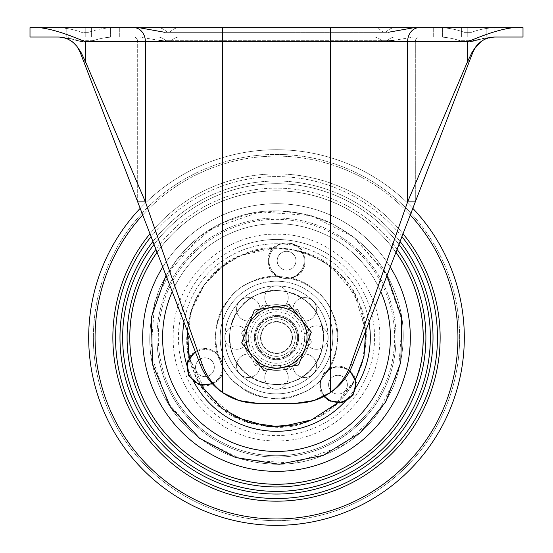 <?xml version="1.0" encoding="UTF-8"?>
<svg xmlns="http://www.w3.org/2000/svg" width="553" height="553" viewBox="0 0 553 553"><rect width="100%" height="100%" fill="white"/><g stroke="black" fill="none" stroke-linecap="round" stroke-linejoin="round"><path stroke-width="0.41" stroke-dasharray="2.77 2.07" d="M156.955 337.537A119.545 119.545 0 0 0 276.5 457.089A119.545 119.545 0 0 0 396.045 337.537A119.545 119.545 0 0 1 276.5 457.089A119.545 119.545 0 0 1 156.955 337.537A119.545 119.545 0 0 1 276.5 217.993A119.545 119.545 0 0 1 396.045 337.537A119.545 119.545 0 0 0 276.5 217.993A119.545 119.545 0 0 0 156.955 337.537M423.204 337.537A146.704 146.704 0 0 1 276.5 484.241A146.704 146.704 0 0 1 129.796 337.537A146.704 146.704 0 0 1 276.5 190.833A146.704 146.704 0 0 1 423.204 337.537A146.732 146.732 0 0 1 276.5 484.269A146.732 146.732 0 0 1 129.768 337.537A146.732 146.732 0 0 1 276.5 190.806A146.732 146.732 0 0 1 423.232 337.537M425.9 337.537A149.4 149.4 0 0 1 276.5 486.944A149.4 149.4 0 0 1 127.1 337.537A149.4 149.4 0 0 1 276.5 188.138A149.4 149.4 0 0 1 425.9 337.537M430.352 337.537A153.852 153.852 0 0 1 276.5 491.389A153.852 153.852 0 0 1 122.648 337.537A153.852 153.852 0 0 1 276.5 183.686A153.852 153.852 0 0 1 430.352 337.537M433.02 337.537A156.52 156.52 0 0 1 276.5 494.057A156.52 156.52 0 0 1 119.98 337.537A156.52 156.52 0 0 1 276.5 181.018A156.52 156.52 0 0 1 433.02 337.537M437.464 337.537A160.964 160.964 0 0 1 276.5 498.509A160.964 160.964 0 0 1 115.536 337.537A160.964 160.964 0 0 1 276.5 176.573A160.964 160.964 0 0 1 437.464 337.537M440.133 337.537A163.633 163.633 0 0 1 276.5 501.177A163.633 163.633 0 0 1 112.867 337.537A163.633 163.633 0 0 1 276.5 173.905A163.633 163.633 0 0 1 440.133 337.537M464.313 337.537A187.813 187.813 0 0 1 276.5 525.35A187.813 187.813 0 0 1 88.687 337.537A187.813 187.813 0 0 1 276.5 149.725A187.813 187.813 0 0 1 464.313 337.537A187.813 187.813 0 0 0 276.5 149.725A187.813 187.813 0 0 0 88.687 337.537A187.813 187.813 0 0 0 276.5 525.35A187.813 187.813 0 0 0 464.313 337.537A187.813 187.813 0 0 0 276.5 149.725A187.813 187.813 0 0 0 88.687 337.537A187.813 187.813 0 0 1 276.5 149.725A187.813 187.813 0 0 1 464.313 337.537A187.813 187.813 0 0 0 276.5 149.725A187.813 187.813 0 0 0 88.687 337.537A187.813 187.813 0 0 0 276.5 525.35A187.813 187.813 0 0 0 464.313 337.537A187.813 187.813 0 0 1 276.5 525.35A187.813 187.813 0 0 1 88.687 337.537A187.813 187.813 0 0 0 276.5 525.35A187.813 187.813 0 0 0 464.313 337.537A187.813 187.813 0 0 0 276.5 149.725A187.813 187.813 0 0 0 88.687 337.537M395.927 252.286A146.732 146.732 0 0 0 157.087 252.32M395.913 252.32A146.704 146.704 0 0 0 157.073 252.286M398.962 244.405A153.852 153.852 0 0 0 154.038 244.405M397.068 249.313A149.4 149.4 0 0 0 155.932 249.313M401.934 236.663A160.964 160.964 0 0 0 151.066 236.663M400.082 241.488A156.52 156.52 0 0 0 152.918 241.488M403.04 233.788A163.633 163.633 0 0 0 149.96 233.788M459.619 337.537A183.119 183.119 0 0 0 276.5 154.425A183.119 183.119 0 0 0 93.381 337.537A183.119 183.119 0 0 1 276.5 154.425A183.119 183.119 0 0 1 459.619 337.537A183.119 183.119 0 0 0 276.5 154.425A183.119 183.119 0 0 0 93.381 337.537A183.119 183.119 0 0 1 276.5 154.425A183.119 183.119 0 0 1 459.619 337.537A183.119 183.119 0 0 1 276.5 520.656A183.119 183.119 0 0 1 93.381 337.537A183.119 183.119 0 0 0 276.5 520.656A183.119 183.119 0 0 0 459.619 337.537A183.119 183.119 0 0 1 276.5 520.656A183.119 183.119 0 0 1 93.381 337.537A183.119 183.119 0 0 0 276.5 520.656A183.119 183.119 0 0 0 459.619 337.537M412.821 208.35A187.813 187.813 0 0 0 140.179 208.35A187.813 187.813 0 0 1 412.821 208.35M304.191 260.726A17.606 17.606 0 0 0 286.578 243.12A17.606 17.606 0 0 0 268.972 260.726A17.606 17.606 0 0 0 286.578 278.332A17.606 17.606 0 0 0 304.191 260.726A17.606 17.606 0 0 0 286.578 243.12A17.606 17.606 0 0 0 268.972 260.726A17.606 17.606 0 0 0 286.578 278.332A17.606 17.606 0 0 0 304.191 260.726A17.606 17.606 0 0 0 286.578 243.12A17.606 17.606 0 0 0 268.972 260.726A17.606 17.606 0 0 0 286.578 278.332A17.606 17.606 0 0 0 304.191 260.726A17.606 17.606 0 0 0 286.578 243.12A17.606 17.606 0 0 0 268.972 260.726A17.606 17.606 0 0 0 286.578 278.332A17.606 17.606 0 0 0 304.191 260.726M277.191 260.726A9.387 9.387 0 0 0 286.578 270.113A9.387 9.387 0 0 0 295.973 260.726A9.387 9.387 0 0 0 286.578 251.332A9.387 9.387 0 0 0 277.191 260.726A9.387 9.387 0 0 0 286.578 270.113A9.387 9.387 0 0 0 295.973 260.726A9.387 9.387 0 0 0 286.578 251.332A9.387 9.387 0 0 0 277.191 260.726M199.363 438.142L241.813 459.474L293.097 463.22L341.65 446.292L377.105 414.674L398.437 372.224L402.183 320.94L385.254 272.387L353.637 236.933L311.187 215.601L259.903 211.854L211.35 228.79L175.895 260.401L154.564 302.85L150.817 354.134L167.746 402.688L199.363 438.142M313.641 289.101C291.168 268.558 244.426 274.73 228.057 300.397C207.52 322.869 213.693 369.611 239.359 385.98C261.832 406.517 308.574 400.344 324.943 374.678C345.48 352.213 339.307 305.47 313.641 289.101C339.307 305.463 345.48 352.206 324.943 374.678C308.574 400.344 261.832 406.517 239.359 385.98C213.693 369.611 207.52 322.869 228.057 300.397C244.426 274.73 291.168 268.558 313.641 289.101M307.924 296.553A51.65 51.65 0 0 0 235.516 306.113A51.65 51.65 0 0 0 245.076 378.529A51.65 51.65 0 0 0 317.484 368.962A51.65 51.65 0 0 0 307.924 296.553A51.65 51.65 0 0 1 317.484 368.962A51.65 51.65 0 0 1 245.076 378.529A51.65 51.65 0 0 1 235.516 306.113A51.65 51.65 0 0 1 307.924 296.553A51.65 51.65 0 0 0 235.516 306.113A51.65 51.65 0 0 0 245.076 378.529M165.976 275.442L199.495 236.829L222.977 222.617L249.88 213.589L278.38 210.776L306.362 214.336L331.897 223.509L353.637 236.933L387.024 275.442M305.069 300.279C324.811 312.867 329.56 348.819 313.758 366.107C301.171 385.849 265.219 390.605 247.931 374.803C228.189 362.208 223.44 326.256 239.242 308.968C251.829 289.226 287.781 284.477 305.069 300.279C317.118 307.136 334.399 338.139 313.758 366.107C292.108 393.294 257.684 384.653 247.931 374.803C235.882 367.939 218.601 336.936 239.242 308.968C260.892 281.781 295.316 290.422 305.069 300.279M242.221 382.254A56.344 56.344 0 0 0 321.217 371.823A56.344 56.344 0 0 0 310.779 292.827A56.344 56.344 0 0 0 231.783 303.258A56.344 56.344 0 0 0 242.221 382.254A56.344 56.344 0 0 1 231.783 303.258A56.344 56.344 0 0 1 310.779 292.827A56.344 56.344 0 0 1 321.217 371.823A56.344 56.344 0 0 1 242.221 382.254A56.344 56.344 0 0 0 321.217 371.823A56.344 56.344 0 0 0 310.779 292.827M337.468 403.047L355.586 379.413M365.733 330.791L354.501 293.664L330.95 266.518L311.215 255.057L287.726 248.753L262.509 249.147L238.502 256.516L218.221 269.622L203.075 286.378L192.444 306.832L187.267 330.791M162.755 267.058A133.812 133.812 0 0 1 357.922 231.341A133.812 133.812 0 0 1 382.697 418.96A133.812 133.812 0 0 1 195.078 443.734A133.812 133.812 0 0 1 170.303 256.122A133.812 133.812 0 0 1 390.245 267.058M343.696 377.222A9.387 9.387 0 0 0 330.528 378.964A9.387 9.387 0 0 0 332.27 392.125A9.387 9.387 0 0 1 330.528 378.964A9.387 9.387 0 0 1 343.696 377.222A9.387 9.387 0 0 1 345.431 390.39A9.387 9.387 0 0 1 332.27 392.125A9.387 9.387 0 0 0 345.431 390.39A9.387 9.387 0 0 0 343.696 377.222M292.295 253.274A9.387 9.387 0 0 0 279.127 255.009A9.387 9.387 0 0 0 280.869 268.177A9.387 9.387 0 0 1 279.127 255.009A9.387 9.387 0 0 1 292.295 253.274A9.387 9.387 0 0 1 294.037 266.442A9.387 9.387 0 0 1 280.869 268.177A9.387 9.387 0 0 0 294.037 266.442A9.387 9.387 0 0 0 292.295 253.274M210.652 359.761A9.387 9.387 0 0 0 197.483 361.503A9.387 9.387 0 0 0 199.225 374.664A9.387 9.387 0 0 1 197.483 361.503A9.387 9.387 0 0 1 210.652 359.761A9.387 9.387 0 0 1 212.387 372.929A9.387 9.387 0 0 1 199.225 374.664A9.387 9.387 0 0 0 212.387 372.929A9.387 9.387 0 0 0 210.652 359.761M257.933 361.759A30.519 30.519 0 0 1 252.279 318.97A30.519 30.519 0 0 1 295.067 313.316A30.519 30.519 0 0 0 252.279 318.97A30.519 30.519 0 0 0 257.933 361.759A30.519 30.519 0 0 0 300.721 356.111A30.519 30.519 0 0 0 295.067 313.316A30.519 30.519 0 0 1 300.721 356.111A30.519 30.519 0 0 1 257.933 361.759M235.26 416.962L206.456 393.238L189.285 357.584L200.691 385.095M325.06 454.642C295.198 467.451 262.862 467.465 228.03 454.684C194.359 439.123 171.478 416.257 159.395 386.098C146.586 356.243 146.573 323.899 159.361 289.074C174.921 255.396 197.78 232.516 227.94 220.433C257.802 207.631 290.138 207.617 324.97 220.398C358.641 235.958 381.522 258.818 393.605 288.977C406.414 318.839 406.427 351.176 393.639 386.008C378.079 419.679 355.22 442.559 325.06 454.642C355.22 442.559 378.079 419.686 393.639 386.008C406.427 351.183 406.414 318.839 393.605 288.977C381.522 258.818 358.641 235.958 324.97 220.398C290.145 207.617 257.802 207.631 227.94 220.433C197.78 232.516 174.921 255.396 159.361 289.074C146.573 323.899 146.586 356.236 159.395 386.098C171.478 416.257 194.359 439.117 228.03 454.684C262.855 467.465 295.198 467.451 325.06 454.642M253.122 281.152C280.129 267.113 323.692 285.134 332.885 314.159C346.931 341.166 328.904 384.729 299.878 393.923C272.871 407.969 229.308 389.941 220.115 360.922C206.069 333.915 224.096 290.346 253.122 281.152C224.096 290.346 206.069 333.908 220.115 360.922C229.308 389.941 272.871 407.969 299.878 393.923C328.904 384.736 346.931 341.166 332.885 314.159C323.692 285.134 280.129 267.106 253.122 281.152M256.716 289.827A51.65 51.65 0 0 1 324.21 317.754A51.65 51.65 0 0 1 296.284 385.247A51.65 51.65 0 0 1 228.79 357.321A51.65 51.65 0 0 1 256.716 289.827A51.65 51.65 0 0 0 228.79 357.321A51.65 51.65 0 0 0 296.284 385.247A51.65 51.65 0 0 0 324.21 317.754A51.65 51.65 0 0 0 256.716 289.827A51.65 51.65 0 0 1 324.21 317.754A51.65 51.65 0 0 1 296.284 385.247M258.514 294.168C236.193 301.233 222.32 334.745 233.131 355.524C240.196 377.844 273.707 391.718 294.486 380.913C316.807 373.842 330.68 340.33 319.869 319.551C312.804 297.231 279.293 283.364 258.514 294.168C245.103 297.687 220.405 323.18 233.131 355.524C247.032 387.383 282.521 387.916 294.486 380.913C307.897 377.395 332.595 351.902 319.869 319.551C305.968 287.698 270.479 287.166 258.514 294.168M298.081 389.582A56.344 56.344 0 0 1 224.456 359.118A56.344 56.344 0 0 1 254.919 285.493A56.344 56.344 0 0 1 328.544 315.957A56.344 56.344 0 0 1 298.081 389.582A56.344 56.344 0 0 0 328.544 315.957A56.344 56.344 0 0 0 254.919 285.493A56.344 56.344 0 0 0 224.456 359.118A56.344 56.344 0 0 0 298.081 389.582A56.344 56.344 0 0 1 224.456 359.118A56.344 56.344 0 0 1 254.919 285.493M310.779 420.204C271.184 440.796 207.306 414.37 193.833 371.816C173.241 332.222 199.668 268.35 242.221 254.871C281.816 234.278 345.694 260.705 359.167 303.258C379.759 342.853 353.332 406.731 310.779 420.204L334.123 406.006L356.001 378.632M225.244 213.928A133.812 133.812 0 0 0 152.891 388.794A133.812 133.812 0 0 0 327.756 461.147A133.812 133.812 0 0 0 400.109 286.281A133.812 133.812 0 0 0 225.244 213.928A133.812 133.812 0 0 0 152.891 388.794A133.812 133.812 0 0 0 327.756 461.147A133.812 133.812 0 0 0 400.109 286.281A133.812 133.812 0 0 0 225.244 213.928M201.34 358.538A9.387 9.387 0 0 1 213.61 363.618A9.387 9.387 0 0 1 208.536 375.888A9.387 9.387 0 0 0 213.61 363.618A9.387 9.387 0 0 0 201.34 358.538A9.387 9.387 0 0 0 196.26 370.814A9.387 9.387 0 0 0 208.536 375.888A9.387 9.387 0 0 1 196.26 370.814A9.387 9.387 0 0 1 201.34 358.538M282.984 252.05A9.387 9.387 0 0 1 295.254 257.131A9.387 9.387 0 0 1 290.18 269.401A9.387 9.387 0 0 0 295.254 257.131A9.387 9.387 0 0 0 282.984 252.05A9.387 9.387 0 0 0 277.91 264.32A9.387 9.387 0 0 0 290.18 269.401A9.387 9.387 0 0 1 277.91 264.32A9.387 9.387 0 0 1 282.984 252.05M334.385 376.005A9.387 9.387 0 0 1 346.655 381.079A9.387 9.387 0 0 1 341.581 393.349A9.387 9.387 0 0 0 346.655 381.079A9.387 9.387 0 0 0 334.385 376.005A9.387 9.387 0 0 0 329.305 388.275A9.387 9.387 0 0 0 341.581 393.349A9.387 9.387 0 0 1 329.305 388.275A9.387 9.387 0 0 1 334.385 376.005M288.189 365.733A30.519 30.519 0 0 0 304.689 325.848A30.519 30.519 0 0 0 264.811 309.348A30.519 30.519 0 0 1 304.689 325.848A30.519 30.519 0 0 1 288.189 365.733A30.519 30.519 0 0 1 248.311 349.226A30.519 30.519 0 0 1 264.811 309.348A30.519 30.519 0 0 0 248.311 349.226A30.519 30.519 0 0 0 288.189 365.733M211.979 383.353A17.606 17.606 0 0 0 220.184 358.413A17.606 17.606 0 0 0 196.135 351.964A17.606 17.606 0 0 0 189.686 376.019A17.606 17.606 0 0 0 213.741 382.462A17.606 17.606 0 0 0 220.184 358.413A17.606 17.606 0 0 0 195.541 352.323M196.135 351.964A17.606 17.606 0 0 0 189.686 376.019A17.606 17.606 0 0 0 213.741 382.462A17.606 17.606 0 0 0 220.184 358.413A17.606 17.606 0 0 0 196.135 351.964A17.606 17.606 0 0 0 189.686 376.019A17.606 17.606 0 0 0 213.741 382.462A17.606 17.606 0 0 0 220.184 358.413A17.606 17.606 0 0 0 196.135 351.964M209.635 375.349A9.387 9.387 0 0 0 213.071 362.519A9.387 9.387 0 0 0 200.241 359.084A9.387 9.387 0 0 0 196.806 371.906A9.387 9.387 0 0 0 209.635 375.349A9.387 9.387 0 0 0 213.071 362.519A9.387 9.387 0 0 0 200.241 359.084A9.387 9.387 0 0 0 196.806 371.906A9.387 9.387 0 0 0 209.635 375.349M349.558 371.409A17.606 17.606 0 0 0 322.731 375.874A17.606 17.606 0 0 0 329.18 399.923A17.606 17.606 0 0 0 353.229 393.48A17.606 17.606 0 0 0 346.786 369.425A17.606 17.606 0 0 0 324.576 396.093M329.18 399.923A17.606 17.606 0 0 0 353.229 393.48A17.606 17.606 0 0 0 346.786 369.425A17.606 17.606 0 0 0 322.731 375.874A17.606 17.606 0 0 0 329.18 399.923A17.606 17.606 0 0 0 353.229 393.48A17.606 17.606 0 0 0 346.786 369.425A17.606 17.606 0 0 0 322.731 375.874A17.606 17.606 0 0 0 329.18 399.923M342.673 376.545A9.387 9.387 0 0 0 329.851 379.98A9.387 9.387 0 0 0 333.286 392.81A9.387 9.387 0 0 0 346.116 389.374A9.387 9.387 0 0 0 342.673 376.545A9.387 9.387 0 0 0 329.851 379.98A9.387 9.387 0 0 0 333.286 392.81A9.387 9.387 0 0 0 346.116 389.374A9.387 9.387 0 0 0 342.673 376.545M286.627 291.694A46.95 46.95 0 0 0 266.373 291.694A46.95 46.95 0 0 1 286.627 291.694A11.737 11.737 0 0 1 284.947 305.774A32.869 32.869 0 0 0 268.053 305.774A32.869 32.869 0 0 1 284.947 305.774A11.737 11.737 0 0 0 286.627 291.694M316.081 312.279A46.95 46.95 0 0 0 301.758 297.956A46.95 46.95 0 0 1 316.081 312.279A11.737 11.737 0 0 1 304.931 321.051A32.869 32.869 0 0 0 292.986 309.106A32.869 32.869 0 0 1 304.931 321.051A11.737 11.737 0 0 0 316.081 312.279M251.242 297.956A46.95 46.95 0 0 0 236.919 312.279A46.95 46.95 0 0 1 251.242 297.956A11.737 11.737 0 0 1 260.014 309.106A32.869 32.869 0 0 0 248.069 321.051A32.869 32.869 0 0 1 260.014 309.106A11.737 11.737 0 0 0 251.242 297.956M229.55 337.537A46.95 46.95 0 0 1 276.5 290.588A46.95 46.95 0 0 1 323.45 337.537A46.95 46.95 0 0 0 322.351 327.411A46.95 46.95 0 0 1 323.45 337.537A46.95 46.95 0 0 0 276.5 290.588A46.95 46.95 0 0 0 229.55 337.537A46.95 46.95 0 0 1 230.649 327.411A46.95 46.95 0 0 0 230.649 347.664A46.95 46.95 0 0 1 229.55 337.537A46.95 46.95 0 0 0 276.5 384.494A46.95 46.95 0 0 0 323.45 337.537A46.95 46.95 0 0 1 276.5 384.494A46.95 46.95 0 0 1 229.55 337.537M268.053 369.3A11.737 11.737 0 0 0 266.373 383.388A46.95 46.95 0 0 0 286.627 383.388A46.95 46.95 0 0 1 266.373 383.388A11.737 11.737 0 0 1 268.053 369.3A32.869 32.869 0 0 0 284.947 369.3A32.869 32.869 0 0 1 268.053 369.3M304.931 354.024A32.869 32.869 0 0 1 292.986 365.975A32.869 32.869 0 0 0 304.931 354.024A11.737 11.737 0 0 1 316.081 362.796A46.95 46.95 0 0 1 301.758 377.118A46.95 46.95 0 0 0 316.081 362.796A11.737 11.737 0 0 0 304.931 354.024M260.014 365.975A32.869 32.869 0 0 1 248.069 354.024A32.869 32.869 0 0 0 260.014 365.975A11.737 11.737 0 0 1 251.242 377.118A46.95 46.95 0 0 1 236.919 362.796A46.95 46.95 0 0 0 251.242 377.118A11.737 11.737 0 0 0 260.014 365.975M244.737 345.991A32.869 32.869 0 0 1 243.631 337.537A32.869 32.869 0 0 0 244.737 345.991A11.737 11.737 0 0 1 230.649 347.664A11.737 11.737 0 0 0 244.737 345.991M309.369 337.537A32.869 32.869 0 0 1 276.5 370.406A32.869 32.869 0 0 1 243.631 337.537A32.869 32.869 0 0 1 276.5 304.668A32.869 32.869 0 0 1 308.263 345.991A32.869 32.869 0 0 0 309.369 337.537A32.869 32.869 0 0 1 276.5 370.406A32.869 32.869 0 0 1 244.737 329.09A32.869 32.869 0 0 0 243.631 337.537A32.869 32.869 0 0 1 276.5 304.668A32.869 32.869 0 0 1 309.369 337.537A32.869 32.869 0 0 0 308.263 329.09A32.869 32.869 0 0 1 309.369 337.537M264.763 297.632A11.737 11.737 0 0 1 266.373 291.694A11.737 11.737 0 0 0 268.053 305.774A11.737 11.737 0 0 1 264.763 297.632M323.45 337.537A46.95 46.95 0 0 1 322.351 347.664A46.95 46.95 0 0 0 323.45 337.537M292.986 365.975A11.737 11.737 0 0 0 301.758 377.118A11.737 11.737 0 0 1 292.986 365.975M284.947 369.3A11.737 11.737 0 0 1 286.627 383.388A11.737 11.737 0 0 0 284.947 369.3M248.069 354.024A11.737 11.737 0 0 0 236.919 362.796A11.737 11.737 0 0 1 248.069 354.024M322.351 327.411A11.737 11.737 0 0 0 308.263 329.09A11.737 11.737 0 0 1 322.351 327.411M308.263 345.991A11.737 11.737 0 0 0 322.351 347.664A11.737 11.737 0 0 1 308.263 345.991M230.649 327.411A11.737 11.737 0 0 1 244.737 329.09A11.737 11.737 0 0 0 230.649 327.411M292.986 309.106A11.737 11.737 0 0 1 301.758 297.956A11.737 11.737 0 0 0 292.986 309.106M248.069 321.051A11.737 11.737 0 0 1 236.919 312.279A11.737 11.737 0 0 0 248.069 321.051M236.539 309.321A11.737 11.737 0 0 1 248.276 297.583A11.737 11.737 0 0 1 260.021 309.321A11.737 11.737 0 0 0 248.276 297.583A11.737 11.737 0 0 0 236.539 309.321A11.737 11.737 0 0 0 248.276 321.058A11.737 11.737 0 0 0 260.021 309.321A11.737 11.737 0 0 1 248.276 321.058A11.737 11.737 0 0 1 236.539 309.321M268.198 289.33A11.737 11.737 0 0 1 284.802 289.33A11.737 11.737 0 0 1 284.802 305.927A11.737 11.737 0 0 0 284.802 289.33A11.737 11.737 0 0 0 268.198 289.33A11.737 11.737 0 0 0 268.198 305.927A11.737 11.737 0 0 0 284.802 305.927A11.737 11.737 0 0 1 268.198 305.927A11.737 11.737 0 0 1 268.198 289.33M304.724 297.583A11.737 11.737 0 0 1 316.461 309.321A11.737 11.737 0 0 1 304.724 321.058A11.737 11.737 0 0 0 316.461 309.321A11.737 11.737 0 0 0 304.724 297.583A11.737 11.737 0 0 0 292.979 309.321A11.737 11.737 0 0 0 304.724 321.058A11.737 11.737 0 0 1 292.979 309.321A11.737 11.737 0 0 1 304.724 297.583M324.708 329.235A11.737 11.737 0 0 1 324.708 345.839A11.737 11.737 0 0 1 308.111 345.839A11.737 11.737 0 0 0 324.708 345.839A11.737 11.737 0 0 0 324.708 329.235A11.737 11.737 0 0 0 308.111 329.235A11.737 11.737 0 0 0 308.111 345.839A11.737 11.737 0 0 1 308.111 329.235A11.737 11.737 0 0 1 324.708 329.235M316.461 365.761A11.737 11.737 0 0 1 304.724 377.499A11.737 11.737 0 0 1 292.979 365.761A11.737 11.737 0 0 0 304.724 377.499A11.737 11.737 0 0 0 316.461 365.761A11.737 11.737 0 0 0 304.724 354.024A11.737 11.737 0 0 0 292.979 365.761A11.737 11.737 0 0 1 304.724 354.024A11.737 11.737 0 0 1 316.461 365.761M284.802 385.752A11.737 11.737 0 0 1 268.198 385.752A11.737 11.737 0 0 1 268.198 369.148A11.737 11.737 0 0 0 268.198 385.752A11.737 11.737 0 0 0 284.802 385.752A11.737 11.737 0 0 0 284.802 369.148A11.737 11.737 0 0 0 268.198 369.148A11.737 11.737 0 0 1 284.802 369.148A11.737 11.737 0 0 1 284.802 385.752M248.276 377.499A11.737 11.737 0 0 1 236.539 365.761A11.737 11.737 0 0 1 248.276 354.024A11.737 11.737 0 0 0 236.539 365.761A11.737 11.737 0 0 0 248.276 377.499A11.737 11.737 0 0 0 260.021 365.761A11.737 11.737 0 0 0 248.276 354.024A11.737 11.737 0 0 1 260.021 365.761A11.737 11.737 0 0 1 248.276 377.499M228.292 345.839A11.737 11.737 0 0 1 228.292 329.235A11.737 11.737 0 0 1 244.889 329.235A11.737 11.737 0 0 0 228.292 329.235A11.737 11.737 0 0 0 228.292 345.839A11.737 11.737 0 0 0 244.889 345.839A11.737 11.737 0 0 0 244.889 329.235A11.737 11.737 0 0 1 244.889 345.839A11.737 11.737 0 0 1 228.292 345.839M248.332 337.572A28.168 28.168 0 0 1 276.472 309.369A28.168 28.168 0 0 1 304.668 337.51A28.168 28.168 0 0 0 276.472 309.369A28.168 28.168 0 0 0 248.332 337.572A28.168 28.168 0 0 0 276.528 365.713A28.168 28.168 0 0 0 304.668 337.51A28.168 28.168 0 0 1 276.528 365.713A28.168 28.168 0 0 1 248.332 337.572M307.019 337.503A30.519 30.519 0 0 0 276.465 307.019A30.519 30.519 0 0 0 245.981 337.572A30.519 30.519 0 0 1 276.465 307.019A30.519 30.519 0 0 1 307.019 337.503A30.519 30.519 0 0 1 276.535 368.056A30.519 30.519 0 0 1 245.981 337.572A30.519 30.519 0 0 0 276.535 368.056A30.519 30.519 0 0 0 307.019 337.503M255.368 337.565A21.132 21.132 0 0 0 276.521 358.669A21.132 21.132 0 0 0 297.632 337.517A21.132 21.132 0 0 1 276.521 358.669A21.132 21.132 0 0 1 255.368 337.565A21.132 21.132 0 0 1 276.479 316.413A21.132 21.132 0 0 1 297.632 337.517A21.132 21.132 0 0 0 276.479 316.413A21.132 21.132 0 0 0 255.368 337.565M295.281 337.517A18.781 18.781 0 0 1 276.521 356.319A18.781 18.781 0 0 1 257.719 337.558A18.781 18.781 0 0 0 276.521 356.319A18.781 18.781 0 0 0 295.281 337.517A18.781 18.781 0 0 0 276.479 318.756A18.781 18.781 0 0 0 257.719 337.558A18.781 18.781 0 0 1 276.479 318.756A18.781 18.781 0 0 1 295.281 337.517M291.134 325.765A18.781 18.781 0 0 1 288.272 352.171A18.781 18.781 0 0 1 261.866 349.316A18.781 18.781 0 0 0 288.272 352.171A18.781 18.781 0 0 0 291.134 325.765A18.781 18.781 0 0 0 264.728 322.911A18.781 18.781 0 0 0 261.866 349.316A18.781 18.781 0 0 1 264.728 322.911A18.781 18.781 0 0 1 291.134 325.765A18.781 18.781 0 0 0 264.728 322.911A18.781 18.781 0 0 0 261.866 349.316M252.721 356.671A30.519 30.519 0 0 1 257.366 313.765A30.519 30.519 0 0 1 300.279 318.404A30.519 30.519 0 0 0 248.041 326.512A30.519 30.519 0 0 0 252.721 356.671L241.675 342.943L254.408 310.088L289.226 304.675L300.279 318.404A30.519 30.519 0 0 1 295.634 361.316A30.519 30.519 0 0 1 252.721 356.671A30.519 30.519 0 0 0 304.959 348.563A30.519 30.519 0 0 0 300.279 318.404L311.325 332.132L298.592 364.994L263.774 370.399L252.721 356.671M288.604 327.798A15.539 15.539 0 0 0 266.76 325.434A15.539 15.539 0 0 0 264.396 347.284A15.539 15.539 0 0 0 286.24 349.641A15.539 15.539 0 0 0 288.604 327.798M304.655 325.765A30.519 30.519 0 0 0 252.223 319.04A30.519 30.519 0 0 1 304.655 325.765A30.519 30.519 0 0 1 272.615 367.807A30.519 30.519 0 0 1 252.223 319.04L241.543 333.051L252.223 319.04A30.519 30.519 0 0 0 248.345 349.309A30.519 30.519 0 0 1 264.728 309.383A30.519 30.519 0 0 1 304.655 325.765L297.86 309.507L262.903 305.028L252.223 319.04L262.903 305.028L297.86 309.507L304.655 325.765A30.519 30.519 0 0 1 288.272 365.699A30.519 30.519 0 0 1 248.345 349.309L241.543 333.051L248.345 349.309A30.519 30.519 0 0 0 272.615 367.807L290.097 370.054L311.457 342.024L304.655 325.765L311.457 342.024L300.777 356.035A30.519 30.519 0 0 0 264.728 309.383A30.519 30.519 0 0 0 248.345 349.309L255.14 365.568L248.345 349.309M296.92 329A22.134 22.134 0 0 1 285.037 357.964A22.134 22.134 0 0 1 256.08 346.074A22.134 22.134 0 0 1 267.963 317.118A22.134 22.134 0 0 1 296.92 329A22.134 22.134 0 0 1 285.037 357.964A22.134 22.134 0 0 1 256.08 346.074A22.134 22.134 0 0 1 267.963 317.118A22.134 22.134 0 0 1 296.92 329M293.83 330.293A18.781 18.781 0 0 1 283.744 354.867A18.781 18.781 0 0 1 259.17 344.782A18.781 18.781 0 0 1 269.256 320.208A18.781 18.781 0 0 1 293.83 330.293A18.781 18.781 0 0 1 283.744 354.867A18.781 18.781 0 0 1 259.17 344.782A18.781 18.781 0 0 1 269.256 320.208A18.781 18.781 0 0 1 293.83 330.293M291.231 331.378A15.961 15.961 0 0 1 282.659 352.268A15.961 15.961 0 0 1 261.769 343.696A15.961 15.961 0 0 1 270.341 322.807A15.961 15.961 0 0 1 291.231 331.378A15.961 15.961 0 0 1 282.659 352.268A15.961 15.961 0 0 1 261.769 343.696A15.961 15.961 0 0 1 270.341 322.807A15.961 15.961 0 0 1 291.231 331.378M255.14 365.568L290.097 370.054L300.777 356.035A30.519 30.519 0 0 1 272.615 367.807L255.14 365.568M419.174 37.037L494.831 37.037L419.174 37.037A4.694 3.857 90 0 0 415.317 41.738L330.494 41.738L330.494 37.037L362.436 37.037L190.564 37.037L330.494 37.037L330.494 41.738L415.317 41.738A4.694 3.857 -90 0 1 419.174 37.037M484.718 38.026L469.117 41.738L415.317 41.738L469.117 41.738L476.05 39.934L493.677 37.037L484.718 38.026L484.718 37.037M384.494 37.037L369.376 37.037L384.494 37.037M168.506 37.037L395.091 37.037L168.506 37.037M59.323 37.037L362.436 37.037L58.169 37.037L119.317 37.037L58.169 37.037L64.307 37.037L58.169 37.037L76.95 39.934L83.883 41.738L68.282 38.026L59.323 37.037M62.109 37.376A65.731 65.731 0 0 1 76.031 40.328A65.731 65.731 0 0 0 62.109 37.376L61.791 37.321M61.736 37.314L60.975 37.21M60.934 37.203L30 37.037L30 27.65M458.693 40.328A65.731 65.731 0 0 0 438.17 37.037L467.831 37.037L438.17 37.037A65.731 65.731 0 0 1 458.693 40.328A28.168 28.168 0 0 0 467.492 41.738L468.177 41.738A28.168 28.168 0 0 0 476.969 40.328A65.731 65.731 0 0 1 490.891 37.376A65.731 65.731 0 0 0 476.969 40.328A28.168 28.168 0 0 1 468.177 41.738L467.492 41.738A28.168 28.168 0 0 1 458.693 40.328L467.831 40.328L458.693 40.328A28.168 28.168 0 0 0 467.492 41.738M384.611 41.738L168.388 41.738L384.611 41.738A28.168 10.065 90 0 0 387.757 40.328L393.632 40.328L387.757 40.328A28.168 10.065 -90 0 1 384.611 41.738M168.63 41.738L384.37 41.738L168.63 41.738A28.168 10.065 -90 0 0 171.776 40.328A65.731 23.489 -90 0 1 179.11 37.037A65.731 23.489 -90 0 0 171.776 40.328L381.224 40.328A28.168 10.065 -90 0 0 384.37 41.738A28.168 10.065 -90 0 1 381.224 40.328L387.757 40.328A65.731 23.489 90 0 1 395.091 37.037A65.731 23.489 -90 0 0 387.757 40.328L165.243 40.328A65.731 23.489 90 0 0 157.909 37.037A65.731 23.489 -90 0 1 165.243 40.328L171.776 40.328A28.168 10.065 90 0 1 168.63 41.738M482.154 40.756L475.974 46.535L472.138 52.093L467.382 61.984L467.382 41.738L407.609 41.738A14.088 11.565 90 0 1 419.174 27.65L39.484 27.65C47.164 28.279 56.759 30.795 68.282 35.185L85.618 41.738L85.618 61.984L80.862 52.093L77.088 46.611L73.508 42.747M467.382 41.738L484.718 35.185C496.214 30.802 505.815 28.286 513.516 27.65L419.174 27.65M85.508 41.738L84.823 41.738A28.168 28.168 0 0 1 76.031 40.328A28.168 28.168 0 0 0 84.823 41.738L85.508 41.738A28.168 28.168 0 0 0 94.307 40.328A65.731 65.731 0 0 1 114.83 37.037L85.169 37.037L114.83 37.037A65.731 65.731 0 0 0 94.307 40.328A28.168 28.168 0 0 1 85.508 41.738A28.168 28.168 0 0 0 94.307 40.328A65.731 65.731 0 0 1 114.83 37.037M395.091 27.65L373.89 27.65L395.091 27.65A75.125 26.848 90 0 0 385.752 32.344L164.988 32.344L385.752 32.344A75.125 26.848 90 0 1 395.091 27.65M384.494 32.344L388.012 32.344L384.494 32.344M114.83 27.65L85.169 27.65L114.83 27.65A75.125 75.125 0 0 0 88.687 32.344A75.125 75.125 0 0 1 114.83 27.65A75.125 75.125 0 0 0 88.687 32.344L81.644 32.344A75.125 75.125 0 0 0 55.5 27.65L85.169 27.65L55.5 27.65A75.125 75.125 0 0 1 81.644 32.344L88.687 32.344M497.5 27.65L438.17 27.65L497.5 27.65A75.125 75.125 0 0 0 471.356 32.344A75.125 75.125 0 0 1 497.5 27.65A75.125 75.125 0 0 0 471.356 32.344L464.313 32.344A75.125 75.125 0 0 0 438.17 27.65A75.125 75.125 0 0 1 464.313 32.344L471.356 32.344M474.439 48.885L469.117 61.984L467.382 61.984L407.609 201.866L350.872 364.144C346.842 375.598 340.047 385.061 330.494 392.547C319.993 399.598 308.477 403.172 295.938 403.275L257.062 403.275A61.037 61.037 0 0 1 222.506 392.547A61.037 61.037 0 0 0 257.062 403.275L295.938 403.275C308.539 403.178 320.056 399.605 330.494 392.547L330.494 41.738L222.506 41.738L222.506 392.547C212.933 385.075 206.138 375.605 202.128 364.144L145.391 201.866L137.683 201.866L200.089 364.144C204.645 375.819 212.117 385.289 222.506 392.547L222.506 37.037L222.506 41.738L137.683 41.738L222.506 41.738L222.506 27.65L362.436 27.65L276.5 27.65M276.5 32.344L169.764 32.344L276.5 32.344M110.607 27.65L58.065 27.65L119.317 27.65L91.611 27.65L110.607 27.65L110.607 37.037L110.607 27.65M98.185 37.037L58.065 37.037L98.185 37.037M475.974 46.535L472.919 52.093L476.05 46.431C481.262 40.162 487.518 37.03 494.831 37.037L433.683 37.037L523 37.037L523 27.65M486.225 27.65L433.683 27.65L494.935 27.65L467.237 27.65L486.225 27.65L486.225 37.037L486.225 27.65M137.683 201.866L137.683 41.738L83.883 41.738L137.683 41.738L137.683 201.866L80.081 52.093L76.95 46.431C71.738 40.162 65.482 37.03 58.169 37.037L64.1 37.804M295.281 337.537A18.781 18.781 0 0 0 276.5 318.756A18.781 18.781 0 0 0 257.719 337.537A18.781 18.781 0 0 1 276.5 318.756A18.781 18.781 0 0 1 295.281 337.537A18.781 18.781 0 0 0 276.5 318.756A18.781 18.781 0 0 0 257.719 337.537A18.781 18.781 0 0 1 276.5 318.756A18.781 18.781 0 0 1 295.281 337.537A18.781 18.781 0 0 1 276.5 356.319A18.781 18.781 0 0 1 257.719 337.537A18.781 18.781 0 0 0 276.5 356.319A18.781 18.781 0 0 0 295.281 337.537A18.781 18.781 0 0 1 276.5 356.319A18.781 18.781 0 0 1 257.719 337.537A18.781 18.781 0 0 0 276.5 356.319A18.781 18.781 0 0 0 295.281 337.537M467.831 37.037L494.831 37.037L467.831 37.037M369.376 37.037L362.436 37.037L369.376 37.037M72.194 41.689L67.037 38.779M492.619 37.141L494.831 37.037L484.767 39.304M60.519 37.155L58.169 37.037L67.376 38.917M492.087 37.203L488.569 37.037L494.831 37.037M490.912 37.369L487.753 38.136M484.801 39.291L481.324 41.316M469.117 61.984L469.117 41.738L469.117 61.984L415.317 201.866L415.317 41.738L415.317 201.866L352.911 364.144C348.307 375.833 340.835 385.303 330.494 392.547L330.494 27.65M80.862 52.093L80.081 52.093L76.673 46.072M73.418 42.671L71.005 40.86M80.081 52.093L77.088 46.611M83.883 61.984L83.883 41.738L83.883 61.984L85.618 61.984L145.391 201.866L145.391 41.738L85.618 41.738M472.919 52.093L472.138 52.093M222.506 392.547L222.506 41.738L407.609 41.738L407.609 201.866L415.317 201.866M350.872 364.144L352.911 364.144M202.128 364.144L200.089 364.144M257.062 403.275L295.938 403.275M457.925 337.537A181.425 181.425 0 0 1 276.5 518.97A181.425 181.425 0 0 1 95.075 337.537A181.425 181.425 0 0 1 276.5 156.112A181.425 181.425 0 0 1 457.925 337.537M410.278 214.979A181.425 181.425 0 0 0 142.722 214.979M370.296 409.455A118.197 118.197 0 0 1 204.582 431.34A118.197 118.197 0 0 1 182.704 265.627A118.197 118.197 0 0 1 348.418 243.742A118.197 118.197 0 0 1 370.296 409.455M336.169 259.71A98.068 98.068 0 0 0 198.672 277.869A98.068 98.068 0 0 0 216.831 415.365A98.068 98.068 0 0 0 354.328 397.206A98.068 98.068 0 0 0 336.169 259.71M330.95 266.518C312.362 247.737 246.749 231.265 205.481 283.088C166.149 336.397 199.087 395.485 222.05 408.556C240.638 427.338 306.251 443.81 347.519 391.987C386.851 338.678 353.913 279.59 330.95 266.518M172.225 291.694A113.904 113.904 0 0 1 380.775 291.694M183.976 322.24A93.782 93.782 0 0 1 369.024 322.24M355.137 388.635A93.782 93.782 0 0 1 346.254 400.22M192.935 380.098A93.782 93.782 0 0 1 187.343 366.611M167.324 382.814A118.197 118.197 0 0 0 321.777 446.72A118.197 118.197 0 0 0 385.676 292.267A118.197 118.197 0 0 0 231.223 228.361A118.197 118.197 0 0 0 167.324 382.814M238.937 246.949A98.068 98.068 0 0 1 367.088 299.975A98.068 98.068 0 0 1 314.063 428.126A98.068 98.068 0 0 1 185.912 375.107A98.068 98.068 0 0 1 238.937 246.949M187.716 348.743L190.543 312.645L204.665 284.173L223.453 265.468L242.221 254.871L277.115 248.048L299.45 251.041L323.097 261.134L344.643 279.535L359.913 305.118L365.927 334.192L362.574 362.021M362.561 362.077L356.042 378.549M320.132 442.753A113.904 113.904 0 0 0 381.715 293.906A113.904 113.904 0 0 0 232.868 232.322A113.904 113.904 0 0 0 171.285 381.169A113.904 113.904 0 0 0 320.132 442.753M240.576 250.91A93.782 93.782 0 0 0 189.873 373.462A93.782 93.782 0 0 0 312.424 424.165A93.782 93.782 0 0 0 363.127 301.613A93.782 93.782 0 0 0 240.576 250.91M302.443 423.183L296.097 424.856M260.408 350.491A20.661 20.661 0 0 0 289.454 353.637A20.661 20.661 0 0 0 292.592 324.583A20.661 20.661 0 0 0 263.546 321.445A20.661 20.661 0 0 0 260.408 350.491M252.762 347.464A25.728 25.728 0 0 1 266.574 313.8A25.728 25.728 0 0 1 300.238 327.611A25.728 25.728 0 0 1 286.426 361.275A25.728 25.728 0 0 1 252.762 347.464M373.89 37.037A65.731 23.489 90 0 1 381.224 40.328A65.731 23.489 90 0 0 373.89 37.037M68.282 38.026L68.282 37.037M76.031 40.328L94.307 40.328L76.031 40.328M133.826 27.65A14.088 11.565 -90 0 1 145.391 41.738L330.494 41.738L330.494 392.547M476.969 40.328L467.831 40.328L476.969 40.328M169.764 32.344A75.125 26.848 -90 0 1 179.11 27.65A75.125 26.848 -90 0 0 169.764 32.344M373.89 27.65A75.125 26.848 90 0 1 383.236 32.344A75.125 26.848 90 0 0 373.89 27.65M91.611 27.65L91.611 37.037L91.611 27.65M467.237 27.65L467.237 37.037L467.237 27.65M137.683 41.738A4.694 3.857 90 0 0 133.826 37.037A4.694 3.857 -90 0 1 137.683 41.738M66.775 37.037L66.775 27.65L66.775 37.037M85.763 27.65L85.763 37.037L85.763 27.65M461.389 27.65L461.389 37.037L461.389 27.65M442.393 27.65L442.393 37.037L442.393 27.65M165.243 40.328A28.168 10.065 90 0 0 168.388 41.738A28.168 10.065 -90 0 1 165.243 40.328M167.248 32.344A75.125 26.848 90 0 0 157.909 27.65A75.125 26.848 -90 0 1 167.248 32.344M81.644 32.344A75.125 75.125 0 0 0 55.5 27.65M464.313 32.344A75.125 75.125 0 0 0 438.17 27.65A75.125 75.125 0 0 1 464.313 32.344M379.793 337.537C381.224 392.727 331.703 442.262 276.5 440.838C221.304 442.262 171.783 392.734 173.207 337.537C171.783 282.348 221.304 232.82 276.5 234.244C331.703 232.82 381.224 282.348 379.793 337.537M268.205 260.726C267.03 237.03 306.134 237.03 304.959 260.726C306.134 284.422 267.03 284.422 268.205 260.726M268.419 260.726C267.258 237.306 305.906 237.306 304.744 260.726C305.906 284.145 267.258 284.145 268.419 260.726M195.264 351.59L195.748 351.3C215.684 338.436 235.232 372.3 214.129 383.132L212.525 383.948M214.018 382.946C194.317 395.665 174.99 362.187 195.852 351.487C215.552 338.768 234.88 372.238 214.018 382.946M323.878 396.46L319.606 384.646L323.927 372.84L334.821 366.57L347.173 368.761L349.931 370.71M347.063 368.948C367.925 379.648 348.597 413.126 328.897 400.407C308.035 389.706 327.362 356.229 347.063 368.948M159.368 40.328L138.844 37.037L159.368 40.328M119.317 37.037L119.317 27.65L119.317 37.037M494.935 37.037L494.935 27.65L494.935 37.037M393.632 40.328L414.156 37.037L393.632 40.328M64.431 37.037L58.169 37.037L64.431 37.037M58.065 37.037L58.065 27.65L58.065 37.037M433.683 37.037L433.683 27.65L433.683 37.037M164.988 32.344L138.844 27.65"/><path stroke-width="0.83" d="M157.087 252.32A146.704 146.704 0 0 0 276.5 484.241A146.704 146.704 0 0 0 395.927 252.286M155.932 249.313A149.4 149.4 0 0 0 276.5 486.944A149.4 149.4 0 0 0 397.068 249.313M157.073 252.286A146.732 146.732 0 0 0 276.5 484.269A146.732 146.732 0 0 0 395.913 252.32M152.918 241.488A156.52 156.52 0 0 0 276.5 494.057A156.52 156.52 0 0 0 400.082 241.488M154.038 244.405A153.852 153.852 0 0 0 276.5 491.389A153.852 153.852 0 0 0 398.962 244.405M149.96 233.788A163.633 163.633 0 0 0 276.5 501.177A163.633 163.633 0 0 0 403.04 233.788M151.066 236.663A160.964 160.964 0 0 0 276.5 498.509A160.964 160.964 0 0 0 401.934 236.663M88.687 337.537A187.813 187.813 0 0 1 140.179 208.35A187.813 187.813 0 0 0 276.5 525.35A187.813 187.813 0 0 0 412.821 208.35A187.813 187.813 0 0 1 464.313 337.537M387.024 275.442L401.692 317.574L400.821 362.339L385.711 401.913L360.127 432.819L323.27 455.368L279.168 464.285L235.537 457.511L199.363 438.142L170.283 406.745L152.552 364.157L151.328 317.422L165.976 275.442M200.691 385.095L222.05 408.556L248.221 422.444L279.811 426.971L311.457 419.921L337.468 403.047M355.586 379.413L363.985 356.374L365.733 330.791M390.245 267.058A133.812 133.812 0 0 1 195.078 443.734A133.812 133.812 0 0 1 162.755 267.058M187.267 330.791L189.285 357.584L187.716 348.743M195.541 352.323A17.606 17.606 0 0 0 189.375 375.452A17.606 17.606 0 0 0 211.979 383.353M324.576 396.093A17.606 17.606 0 0 0 352.309 394.911A17.606 17.606 0 0 0 349.558 371.409M252.721 356.671A30.519 30.519 0 0 1 271.82 307.378L254.408 310.088L241.675 342.943L263.774 370.399L281.18 367.697A30.519 30.519 0 0 1 252.721 356.671M304.959 348.563A30.519 30.519 0 0 1 281.18 367.697L298.592 364.994L304.959 348.563L311.325 332.132L300.279 318.404A30.519 30.519 0 0 1 304.959 348.563M300.279 318.404A30.519 30.519 0 0 0 271.82 307.378L289.226 304.675L300.279 318.404M58.169 37.037C65.634 37.099 71.897 40.231 76.95 46.431L80.862 52.093L85.618 61.984L145.391 201.866L137.683 201.866L83.883 61.984L85.618 61.984L85.618 41.738L145.391 41.738A14.088 11.565 -90 0 0 133.826 27.65L30 27.65L30 37.037L58.169 37.037M85.618 41.738L76.95 38.385C62.074 32.35 49.583 28.777 39.484 27.65L30 27.65M494.831 37.037L523 37.037L523 27.65L419.174 27.65A14.088 11.565 90 0 0 407.609 41.738L407.609 201.866L415.317 201.866L352.911 364.144L350.872 364.144L407.609 201.866L467.382 61.984L472.138 52.093L476.05 46.431C481.103 40.231 487.359 37.099 494.831 37.037L490.912 37.369M419.174 27.65L330.494 27.65L330.494 41.738L467.382 41.738L476.05 38.385C490.974 32.337 503.465 28.763 513.516 27.65L523 27.65M77.026 46.535L80.081 52.093L83.883 61.984M73.508 42.747L72.194 41.689M67.037 38.779L64.1 37.804M484.767 39.304L482.154 40.756M62.109 37.376L60.519 37.155M492.087 37.203L492.619 37.141M487.753 38.136L484.801 39.291M481.324 41.316L474.439 48.885M76.673 46.072L73.418 42.671M71.005 40.86L67.376 38.917M276.5 27.65L133.826 27.65M238.958 400.524L222.506 392.547C212.165 385.303 204.693 375.833 200.089 364.144L137.683 201.866M352.911 364.144C348.355 375.819 340.883 385.289 330.494 392.547L314.035 400.524M415.317 201.866L472.919 52.093L475.912 46.611M80.862 52.093L80.081 52.093M314.021 400.531L295.938 403.275C308.581 403.137 320.104 399.563 330.494 392.547C340.067 385.075 346.862 375.605 350.872 364.144M330.494 27.65L222.506 27.65L222.506 41.738L145.391 41.738L145.391 201.866L202.128 364.144C206.158 375.598 212.953 385.061 222.506 392.547C233.007 399.598 244.523 403.172 257.062 403.275L238.979 400.531M202.128 364.144L200.089 364.144M467.382 41.738L467.382 61.984L469.117 61.984M472.919 52.093L472.138 52.093M295.938 403.275L257.062 403.275M142.722 214.979A181.425 181.425 0 0 0 276.5 518.97A181.425 181.425 0 0 0 410.278 214.979M380.775 291.694A113.904 113.904 0 0 1 207.195 427.932A113.904 113.904 0 0 1 172.225 291.694M369.024 322.24A93.782 93.782 0 0 1 355.137 388.635M346.254 400.22A93.782 93.782 0 0 1 192.935 380.098M187.343 366.611A93.782 93.782 0 0 1 183.976 322.24M310.779 420.204L302.443 423.183M296.097 424.856L268.447 426.667L235.813 417.245M330.494 392.547L330.494 41.738L222.506 41.738L222.506 392.547M212.525 383.948L199.039 384.618L188.718 375.86L187.197 362.415L195.264 351.59M349.931 370.71L356.215 382.406L352.98 395.298L341.892 402.632L328.793 400.593L323.878 396.46M393.632 40.328L384.833 41.738L393.632 40.328M388.012 32.344L414.156 27.65L388.012 32.344M159.368 40.328L168.167 41.738L159.368 40.328M164.988 32.344L138.844 27.65"/></g></svg>
